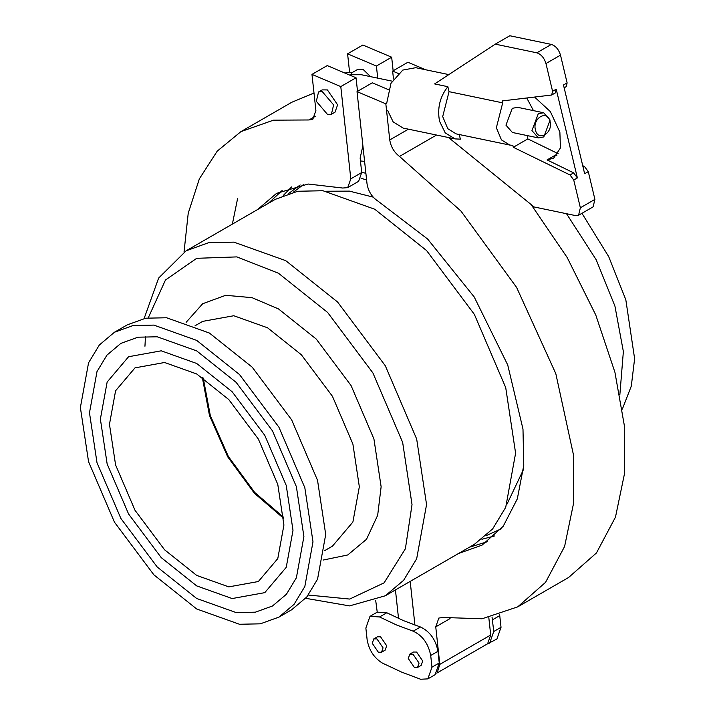 <?xml version="1.0" encoding="UTF-8"?>
<svg xmlns="http://www.w3.org/2000/svg" width="715" height="715" viewBox="0 0 715 715"><rect width="100%" height="100%" fill="white"/><g stroke="black" fill="none" stroke-linecap="round" stroke-linejoin="round"><path stroke-width="1.07" d="M283.73 518.438L254.361 493.225L227.683 456.787L209.468 415.469L202.318 377.431M196.688 575.405L164.584 549.799L135.01 510.296L115.589 464.938L109.467 424.326L115.589 390.783L135.01 367.859L164.584 362.496L196.688 373.963L228.791 399.578L258.365 439.073L277.786 484.43L283.918 525.042L277.786 558.585L258.365 581.518L228.791 586.872L196.688 575.405M501.188 528.841L486.263 535.598M523.371 469.773L507.087 503.968M374.776 209.245L426.614 250.599L474.358 314.368L505.72 387.61L515.604 453.176L505.72 507.328L492.653 528.912L474.358 544.356L385.314 595.765L403.609 580.321L416.675 558.737L426.56 504.584L416.675 439.019L385.314 365.776L337.569 302.007L285.732 260.653L233.894 242.144L208.664 242.671L186.15 250.795L275.195 199.387L297.708 191.263L322.939 190.735L374.776 209.245M114.454 332.243L127.172 324.905L145.771 318.193L166.595 317.764L209.406 333.047L252.216 367.188L291.649 419.857L317.54 480.337L325.709 534.489L317.54 579.204L306.753 597.025L291.649 609.779L278.921 617.125L260.332 623.829L239.498 624.267L196.688 608.974L153.877 574.833L114.454 522.165L88.553 461.684L80.384 407.541L88.553 362.818L99.34 344.996L114.454 332.243L133.044 325.54L153.877 325.102L196.688 340.394L239.498 374.535L278.921 427.204L304.822 487.684L312.991 541.827L304.822 586.55L294.035 604.372L278.921 617.125M196.688 585.898L161.233 557.62L128.584 514.005L107.143 463.919L100.377 419.079L107.143 382.051L128.584 356.731L161.233 350.815L196.688 363.47L232.143 391.749L264.791 435.364L286.241 485.449L292.998 530.289L286.241 567.326L264.791 592.646L232.143 598.553L196.688 585.898M196.688 598.491L157.22 567.013L120.88 518.455L96.999 462.703L89.473 412.787L96.999 371.559L106.946 355.132L120.88 343.37L138.022 337.194L157.22 336.792L196.688 350.886L236.156 382.364L272.504 430.913L296.376 486.665L303.902 536.581L296.376 577.809L286.429 594.245L272.495 605.998L255.353 612.183L236.156 612.576L196.688 598.491M326.532 191.236L349.429 191.128L373.141 197.108M288.726 193.452L300.166 184.962M361.084 178.366L366.589 179.849M293.338 192.174L303.652 184.452M494.449 535.973L481.919 539.271M283.372 195.374L291.586 186.946M361.683 172.279L365.883 173.298M566.512 213.714L596.203 259.777L614.918 306.056L623.364 351.566L619.878 394.492M581.956 213.302L608.724 256.667L625.822 299.764L634.616 358.671L631.309 386.082L622.336 409.132M283.667 517.338L254.665 492.403L228.326 456.42L210.326 415.612L203.239 378.029M425.648 69.757L407.899 62.259L392.633 71.071L393.491 79.016M388.468 89.661L372.283 82.815L357.017 91.627L385.832 103.818L389.755 139.943C390.855 146.763 394.099 152.25 399.479 156.424L460.987 211.113L516.632 287.475L555.814 373.65L573.385 454.508L573.725 502.529L564.6 546.483L545.563 582.332L517.714 606.865L482.044 618.779L443.032 617.465L438.84 618.064L435.748 626.849L439.823 664.369L437.187 672.851M458.467 553.526L482.071 545.125L503.181 526.329L517.32 498.847L523.764 465.358L522.987 429.089L507.722 364.954L474.242 297.011L427.65 239.06L378.003 201.147C371.997 197.188 368.341 191.432 367.036 183.889L357.017 91.627M414.932 625.116L410.187 581.402M469.371 547.234L487.371 541.72M398.255 73.448L392.633 71.071M531.093 204.508L567.165 257.498L595.774 315.002L614.927 372.292L624.267 425.13L624.606 473.151L615.481 517.115L596.444 552.963L568.595 577.488L517.714 606.865M488.819 617.662L490.704 635L487.603 643.777L436.722 673.155M331.394 114.239L335.031 112.148L337.614 104.828L327.407 89.92L322.179 89.893L318.55 91.985L322.206 91.529L333.628 104.917L331.394 114.239L327.738 114.704L316.316 101.307L318.55 91.985M370.593 76.657L363.023 69.355L357.804 69.328L351.789 72.796L351.288 74.735L361.379 74.735L392.151 81.153M417.524 667.479L421.162 665.379L422.708 660.991L416.586 652.053L413.449 652.026L409.82 654.127L412.948 654.145L419.079 663.091L417.524 667.479L414.396 667.461L408.274 658.515L409.82 654.127M373.793 638.897L377.431 636.797L380.559 636.815L386.69 645.752L385.144 650.15L381.506 652.25L378.369 652.223L372.247 643.286L373.793 638.897L376.93 638.915L383.052 647.853L381.506 652.25M396.459 624.937L413.181 631.184C422.52 635.537 428.356 643.634 430.707 655.476L431.976 667.167L427.847 678.875L420.635 679.25L401.58 672.091L382.319 663.046C374.043 657.898 368.976 650.132 367.135 639.746L365.866 628.056L369.995 616.339L379.549 616.965L396.459 624.937M369.995 616.339L377.261 612.147L386.815 612.764L403.725 620.736L420.447 626.992C429.786 631.336 435.632 639.433 437.973 651.276L439.242 662.966L435.113 674.683L427.847 678.875M357.527 91.332L356.052 77.774L340.787 86.587L350.806 178.848L347.705 187.634L342.7 188.036L308.156 184.023L276.562 193.372L257.489 209.602M349.59 72.278L347.588 53.84L362.854 45.018L391.668 57.209L376.403 66.021L377.726 78.141M391.668 57.209L393.143 70.776M362.889 145.708L360.137 158.095L361.71 172.547L358.608 181.333L347.705 187.634M395.44 589.92L398.532 618.466M282.166 190.476L268.393 203.31M360.449 160.973L364.587 161.349M184.023 252.064L188.224 213.258L199.342 178.884L217.217 151.142L240.919 131.632L291.8 102.254L313.992 93.039M377.234 612.165L375.697 600.421M240.919 131.632L273.488 120.165L308.978 119.968L312.795 119.307L315.896 110.53L311.972 74.396L340.787 86.587M356.052 77.774L327.238 65.583L311.972 74.396M347.588 53.84L376.403 66.021M499.66 614.846L501.027 627.296L496.898 639.004L487.094 644.081M492.018 616.965L493.761 631.497L489.632 643.205M351.253 75.745L351.288 74.735L349.715 75.093M502.699 102.862L449.038 91.663L447.849 86.685L434.613 83.923L495.281 44.142L536.822 52.812C541.139 54.269 544.187 57.843 545.956 63.528L552.579 91.288L551.685 95.015L502.243 100.922L502.699 102.862L496.362 127.762L501.456 139.89L509.795 145.065L512.834 145.351L513.299 147.281L527.831 138.889L527.375 136.958L528.224 135.787M533.47 110.628L526.803 98.062M448.841 74.601L415.737 67.693L402.813 70.07L390.989 83.306L386.681 103.326M447.849 86.685C439.868 96.829 437.106 108.367 439.564 121.309L445.257 132.918L455.08 138.907L460.362 139.139L459.173 134.161M550.041 121.47C547.574 109.225 532.166 118.118 535.428 129.898C537.895 142.142 553.303 133.249 550.041 121.47M550.121 120.084L543.659 112.755L538.27 113.739L531.951 130.577L538.413 137.906L543.802 136.922L550.121 120.084M538.413 137.906L512.414 132.49L505.952 125.152L512.271 108.314L517.66 107.33L543.659 112.755M556.896 155.477L554.357 155.709L547.091 159.901L553.625 158.221L560.435 147.951L559.872 132.114L550.38 111.629L534.668 97.142M551.685 95.015L555.323 92.914L556.216 89.187L577.38 177.928L573.636 172.86L547.091 159.901M513.299 147.281L570.007 174.96L573.743 180.028L580.365 207.788L578.578 215.251L575.655 215.617L534.105 206.957L448.564 137.548M527.831 138.889L558.174 153.698M582.725 165.683L584.539 166.568L588.284 171.636L594.907 199.396L593.119 206.858L578.578 215.251M495.281 44.142L509.813 35.75L551.363 44.419C555.68 45.876 558.728 49.451 560.497 55.135L567.12 82.895L566.226 86.622L564.162 87.82M567.12 82.895L563.483 84.996L584.647 173.736L588.284 171.636M449.038 91.663L442.701 116.572L447.787 128.7L456.125 133.875L509.795 145.065M387.637 110.476L393.152 121.881L403.144 128.074L455.08 138.907M351.968 72.769L349.751 72.304L344.844 73.037M148.282 317.8L165.469 280.003L196.705 258.312L236.888 256.899L278.466 273.246L327.631 312.455L372.908 372.944L402.652 442.397L412.028 504.584L405.387 548.763L384.08 582.859L349.671 599.063L308.353 595.05M195.034 325.781L202.667 321.375L233.778 315.744L267.562 327.801L301.337 354.747L332.448 396.307L352.888 444.024L359.332 486.754L352.888 522.039L332.448 546.162L324.816 550.568M186.123 322.322L202.676 303.732L225.636 295.313L252.02 297.655L278.466 308.916L316.253 339.062L351.065 385.555L373.927 438.947L381.131 486.754L377.672 515.283L366.5 539.298L347.731 554.974L323.359 560.015M144.948 346.248L145.476 336.354M408.417 129.174L389.755 139.943M436.525 135.037L399.479 156.424M450.066 618.582L435.748 626.849M490.704 635L439.823 664.369M420.447 626.992L413.181 631.184M361.71 172.547L350.806 178.848M315.27 116.331L308.978 119.968M501.027 627.296L493.761 631.497M499.758 615.606L492.492 619.807M439.242 662.966L431.976 667.167M386.815 612.764L379.549 616.965M437.973 651.276L430.707 655.476M237.621 198.439L232.366 224.108M573.636 172.86L570.007 174.96M584.539 166.568L583.136 167.382M577.38 177.928L573.743 180.028M594.907 199.396L580.365 207.788M551.363 44.419L536.822 52.812M560.497 55.135L545.956 63.528M556.216 89.187L552.579 91.288M305.654 598.303L349.546 605.9L385.314 595.765M144.117 318.515L158.65 278.046L186.15 250.795"/></g></svg>
